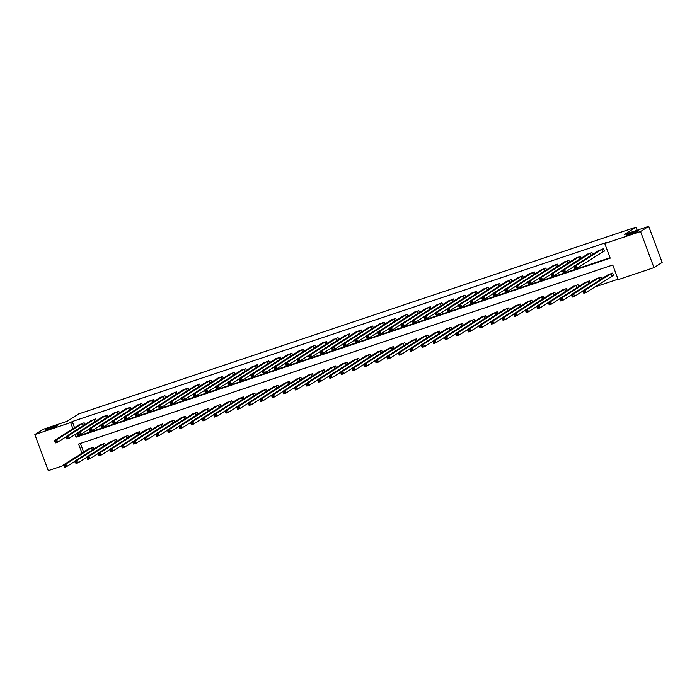 <?xml version="1.0" encoding="UTF-8"?>
<svg xmlns="http://www.w3.org/2000/svg" width="697" height="697" viewBox="0 0 697 697"><rect width="100%" height="100%" fill="white"/><g stroke="black" fill="none" stroke-linecap="round" stroke-linejoin="round"><path stroke-width="1.05" d="M57.084 425.884A6.682 0.558 159.6 0 1 50.21 428.812A6.682 0.558 159.6 0 1 44.904 430.197A6.682 0.558 159.6 0 1 45.261 429.849A6.682 0.558 159.6 0 1 52.144 426.921A6.682 0.558 159.6 0 1 57.442 425.536A6.682 0.558 159.6 0 1 57.084 425.884M638.313 231.055A6.682 0.558 159.6 0 1 631.43 233.983A6.682 0.558 159.6 0 1 626.133 235.368A6.682 0.558 159.6 0 1 626.49 235.02A6.682 0.558 159.6 0 1 633.364 232.092A6.682 0.558 159.6 0 1 638.67 230.707A6.682 0.558 159.6 0 1 638.313 231.055M63.758 465.483L48.276 470.675L34.85 434.571L43.031 429.361L67.269 421.232L78.726 413.931L635.943 227.152L624.486 234.453L648.724 226.325L662.15 262.429L653.969 267.639L618.187 279.636L612.75 264.999L78.613 444.041L81.993 453.128M594.619 287.042L618.03 279.192M75.293 461.614L73.621 462.181M80.408 443.44L83.623 452.083M611.983 276.012L613.482 275.507L612.576 273.067L607.183 275.315M601.729 278.791L601.041 276.936L595.647 279.183M590.185 282.668L589.496 280.804L584.103 283.052M578.649 286.537L577.952 284.672L572.559 286.92M567.105 290.405L566.417 288.541L561.024 290.788M555.561 294.273L554.873 292.409L549.48 294.665M544.026 298.142L543.329 296.277L537.936 298.534M532.482 302.01L531.785 300.146L526.392 302.402M520.938 305.878L520.25 304.014L514.856 306.271M509.402 309.747L508.705 307.882L503.312 310.139M497.858 313.615L497.161 311.751L491.768 314.007M486.314 317.483L485.626 315.619L480.233 317.876M474.77 321.352L474.082 319.487L468.689 321.744M463.235 325.22L462.538 323.356L457.145 325.612M451.691 329.089L451.003 327.224L445.61 329.481M440.147 332.957L439.458 331.101L434.065 333.349M428.611 336.825L427.914 334.969L422.521 337.217M417.067 340.694L416.379 338.838L410.986 341.086M405.523 344.562L404.835 342.706L399.442 344.954M393.988 348.43L393.291 346.575L387.898 348.822M382.444 352.299L381.747 350.443L376.354 352.691M370.9 356.167L370.212 354.311L364.819 356.559M359.364 360.035L358.667 358.18L353.274 360.427M347.82 363.904L347.123 362.048L341.73 364.296M336.276 367.781L335.588 365.916L330.195 368.164M324.732 371.649L324.044 369.785L318.651 372.032M313.197 375.517L312.5 373.653L307.107 375.901M301.653 379.386L300.965 377.521L295.572 379.778M290.109 383.254L289.421 381.39L284.027 383.646M278.573 387.123L277.876 385.258L272.483 387.515M267.029 390.991L266.341 389.126L260.948 391.383M255.485 394.859L254.797 392.995L249.404 395.251M243.95 398.728L243.253 396.863L237.86 399.12M232.406 402.596L231.709 400.731L226.316 402.988M220.862 406.464L220.174 404.6L214.781 406.856M209.318 410.333L208.63 408.468L203.236 410.725M197.782 414.201L197.085 412.336L191.692 414.593M186.238 418.069L185.55 416.214L180.157 418.461M174.694 421.938L174.006 420.082L168.613 422.33M163.159 425.806L162.462 423.95L157.069 426.198M151.615 429.674L150.927 427.819L145.534 430.066M140.071 433.543L139.383 431.687L133.99 433.935M128.536 437.411L127.839 435.555L122.445 437.803M116.991 441.279L116.303 439.424L110.91 441.671M105.447 445.148L104.759 443.292L99.366 445.54M93.912 449.016L93.215 447.16L87.822 449.408M75.084 434.562L76.069 437.219L610.206 258.169L604.761 243.532L606.399 242.495L72.261 421.537L74.553 427.697M76.722 433.517L77.707 436.174L610.041 257.733M602.914 251.617L604.412 251.112L603.506 248.672L598.113 250.929M592.659 254.405L591.962 252.541L586.569 254.797M581.115 258.273L580.427 256.409L575.034 258.665M569.571 262.142L568.883 260.277L563.49 262.534M558.036 266.01L557.339 264.146L551.946 266.402M546.492 269.878L545.803 268.014L540.41 270.27M534.947 273.747L534.259 271.882L528.866 274.139M523.412 277.615L522.715 275.751L517.322 278.007M511.868 281.483L511.18 279.628L505.787 281.876M500.324 285.352L499.636 283.496L494.243 285.744M488.789 289.22L488.092 287.364L482.699 289.612M477.245 293.088L476.556 291.233L471.163 293.481M465.701 296.957L465.012 295.101L459.619 297.349M454.165 300.825L453.468 298.969L448.075 301.217M442.621 304.694L441.924 302.838L436.531 305.086M431.077 308.562L430.389 306.706L424.996 308.954M419.533 312.43L418.845 310.574L413.452 312.822M407.998 316.307L407.301 314.443L401.908 316.691M396.454 320.176L395.765 318.311L390.372 320.559M384.91 324.044L384.221 322.18L378.828 324.427M373.374 327.912L372.677 326.048L367.284 328.304M361.83 331.781L361.142 329.916L355.749 332.173M350.286 335.649L349.598 333.785L344.205 336.041M338.751 339.517L338.054 337.653L332.661 339.909M327.207 343.386L326.51 341.521L321.117 343.778M315.663 347.254L314.974 345.39L309.581 347.646M304.127 351.122L303.43 349.258L298.037 351.515M292.583 354.991L291.886 353.126L286.493 355.383M281.039 358.859L280.351 356.995L274.958 359.251M269.495 362.728L268.807 360.863L263.414 363.12M257.96 366.596L257.263 364.74L251.87 366.988M246.416 370.464L245.727 368.608L240.334 370.856M234.872 374.333L234.183 372.477L228.79 374.725M223.336 378.201L222.639 376.345L217.246 378.593M211.792 382.069L211.104 380.213L205.711 382.461M200.248 385.938L199.56 384.082L194.167 386.33M188.713 389.806L188.016 387.95L182.623 390.198M177.169 393.674L176.472 391.819L171.079 394.066M165.625 397.543L164.936 395.687L159.543 397.935M154.089 401.411L153.392 399.555L147.999 401.803M142.545 405.288L141.848 403.424L136.455 405.671M131.001 409.156L130.313 407.292L124.92 409.54M119.457 413.025L118.769 411.16L113.376 413.408M107.922 416.893L107.225 415.029L101.832 417.285M96.378 420.761L95.689 418.897L90.296 421.154M84.834 424.63L84.145 422.765L78.752 425.022M637.084 230.228L635.943 227.152M648.724 226.325L640.543 231.543L653.969 267.639M34.85 434.571L70.632 422.582L72.915 428.733M72.261 421.537L70.632 422.582M604.761 243.532L640.543 231.543M77.707 436.174L76.069 437.219M599.472 250.04L573.823 266.411L576.131 265.635L577.038 268.075L574.737 268.842L573.823 266.411L574.729 268.153L575.652 267.84L575.286 266.864L574.363 267.178M602.008 249.177L576.131 265.635L575.286 266.864M604.351 250.929L577.038 268.075L575.652 267.84M574.737 268.842L574.729 268.153M608.542 274.418L582.901 290.797L585.21 290.022L586.116 292.461L613.421 275.324M584.722 292.235L586.116 292.461L583.807 293.237L582.901 290.797L583.798 292.548L584.722 292.235L584.356 291.259L583.441 291.573M584.356 291.259L585.21 290.022L611.077 273.572M583.798 292.548L583.807 293.237M573.892 266.594L565.502 271.943L563.193 272.719L562.287 270.279L587.893 253.908M562.827 271.046L562.287 270.279L564.596 269.504L565.502 271.943L564.108 271.708L563.751 270.732L562.827 271.046L563.185 272.022L564.108 271.708M590.464 253.046L564.596 269.504L563.751 270.732M563.193 272.719L563.185 272.022M576.367 257.812L550.743 274.148L553.052 273.372L553.958 275.812L551.649 276.587L550.743 274.148L551.649 275.89L552.573 275.585L552.207 274.609L551.283 274.914M578.919 256.914L553.052 273.372L552.207 274.609M562.357 270.462L553.958 275.812L552.573 275.585M551.649 276.587L551.649 275.89M564.823 261.68L539.199 278.016L541.508 277.24L542.414 279.68L540.105 280.455L539.199 278.016L540.105 279.758L541.029 279.453L540.663 278.478L539.739 278.783M567.384 260.783L541.508 277.24L540.663 278.478M550.813 274.33L542.414 279.68L541.029 279.453M540.105 280.455L540.105 279.758M596.998 278.286L571.357 294.665L573.666 293.89L574.572 296.33L582.962 290.98M573.178 296.103L574.572 296.33L572.263 297.105L571.357 294.665L572.254 296.417L573.178 296.103L572.821 295.127L571.897 295.441M572.821 295.127L573.666 293.89L599.533 277.441M572.254 296.417L572.263 297.105M560.353 299.309L560.719 300.285L561.643 299.971L561.277 298.996L560.353 299.309L559.813 298.534L562.122 297.758L563.028 300.198L560.719 300.973L559.813 298.534L585.436 282.207M561.643 299.971L563.028 300.198L571.427 294.848M561.277 298.996L562.122 297.758L587.998 281.309M560.719 300.285L560.719 300.973M573.927 286.04L548.278 302.402L550.578 301.635L551.493 304.066L559.883 298.717M550.099 303.84L551.493 304.066L549.184 304.842L548.278 302.402L549.175 304.153L550.099 303.84L549.733 302.864L548.809 303.178M549.733 302.864L550.578 301.635L576.454 285.178M549.175 304.153L549.184 304.842M553.287 265.548L527.664 281.884L529.973 281.109L530.879 283.548L528.57 284.324L527.664 281.884L528.561 283.627L529.485 283.322L529.128 282.346L528.204 282.651M555.84 264.651L529.973 281.109L529.128 282.346M539.269 278.199L530.879 283.548L529.485 283.322M528.57 284.324L528.561 283.627M562.383 289.908L536.734 306.271L539.042 305.504L539.948 307.943L548.339 302.585M538.554 307.708L539.948 307.943L537.64 308.71L536.734 306.271L537.631 308.022L538.554 307.708L538.197 306.732L537.274 307.046M538.197 306.732L539.042 305.504L564.91 289.046M537.631 308.022L537.64 308.71M541.743 269.417L516.12 285.753L518.429 284.977L519.335 287.417L517.026 288.192L516.12 285.753L517.017 287.495L517.941 287.19L517.583 286.214L516.66 286.519M544.296 268.519L518.429 284.977L517.583 286.214M527.725 282.067L519.335 287.417L517.941 287.19M517.026 288.192L517.017 287.495M516.189 285.936L507.791 291.285L505.482 292.06L504.576 289.621L530.225 273.241M505.116 290.388L504.576 289.621L506.885 288.846L507.791 291.285L506.405 291.058L506.039 290.083L505.116 290.388L505.482 291.363L506.405 291.058M532.761 272.388L506.885 288.846L506.039 290.083M505.482 292.06L505.482 291.363M518.681 277.118L493.04 293.489L495.349 292.714L496.255 295.153L493.946 295.929L493.04 293.489L493.938 295.232L494.861 294.927L494.495 293.951L493.572 294.256M521.217 276.256L495.349 292.714L494.495 293.951M504.645 289.804L496.255 295.153L494.861 294.927M493.946 295.929L493.938 295.232M507.146 280.987L481.496 297.358L483.805 296.582L484.711 299.022L482.402 299.797L481.496 297.358L482.394 299.1L483.317 298.795L482.96 297.819L482.036 298.124M509.673 280.124L483.805 296.582L482.96 297.819M493.101 293.672L484.711 299.022L483.317 298.795M482.402 299.797L482.394 299.1M481.566 297.541L473.167 302.89L470.858 303.665L469.952 301.226L495.567 284.855M470.492 301.993L469.952 301.226L472.261 300.451L473.167 302.89L471.782 302.664L471.416 301.688L470.492 301.993L470.858 302.968L471.782 302.664M498.137 283.993L472.261 300.451L471.416 301.688M470.858 303.665L470.858 302.968M550.804 293.777L525.189 310.139L527.498 309.372L553.366 292.914M526.653 310.601L525.73 310.914L526.096 311.89L527.019 311.576L526.653 310.601L527.498 309.372L528.404 311.812L536.803 306.453M527.019 311.576L528.404 311.812L526.096 312.578L525.73 310.914M526.096 311.89L526.096 312.578M539.295 297.628L513.645 314.007L515.954 313.241L516.869 315.68L525.259 310.331M515.475 315.445L516.869 315.68L514.56 316.447L513.645 314.007L514.552 315.758L515.475 315.445L515.109 314.469L514.186 314.783M515.109 314.469L515.954 313.241L541.83 296.783M514.552 315.758L514.56 316.447M527.76 301.513L502.11 317.884L504.419 317.109L505.325 319.548L513.715 314.199M503.931 319.313L505.325 319.548L503.016 320.315L502.11 317.884L503.007 319.627L503.931 319.313L503.574 318.337L502.65 318.651M503.574 318.337L504.419 317.109L530.286 300.651M503.007 319.627L503.016 320.315M516.181 305.382L490.566 321.753L492.875 320.977L518.742 304.519M492.03 322.206L491.106 322.519L491.472 323.495L492.396 323.181L492.03 322.206L492.875 320.977L493.781 323.417L502.18 318.067M492.396 323.181L493.781 323.417L491.472 324.192L491.106 322.519M491.472 323.495L491.472 324.192M504.637 309.25L479.022 325.621L481.331 324.846L507.207 308.388M480.486 326.083L479.562 326.388L479.928 327.363L480.852 327.059L480.486 326.083L481.331 324.846L482.237 327.285L490.636 321.936M480.852 327.059L482.237 327.285L479.928 328.06L479.562 326.388M479.928 327.363L479.928 328.06M470.022 301.409L461.632 306.758L459.323 307.534L458.408 305.094L484.023 288.724M458.948 305.861L458.408 305.094L460.717 304.319L461.632 306.758L460.238 306.532L459.872 305.556L458.948 305.861L459.314 306.837L460.238 306.532M486.593 287.861L460.717 304.319L459.872 305.556M459.323 307.534L459.314 306.837M493.136 313.119L467.487 329.489L469.795 328.714L470.702 331.153L479.092 325.804M469.308 330.927L470.702 331.153L468.393 331.929L467.487 329.489L468.384 331.232L469.308 330.927L468.95 329.951L468.027 330.256M468.95 329.951L469.795 328.714L495.663 312.256M468.384 331.232L468.393 331.929M458.478 305.277L450.088 310.627L447.779 311.402L446.873 308.963L472.514 292.583M447.413 309.729L446.873 308.963L449.182 308.187L450.088 310.627L448.694 310.4L448.337 309.424L447.413 309.729L447.77 310.705L448.694 310.4M475.049 291.729L449.182 308.187L448.337 309.424M447.779 311.402L447.77 310.705M481.557 316.987L455.943 333.358L458.251 332.582L484.119 316.124M457.406 333.819L456.483 334.124L456.849 335.1L457.763 334.795L457.406 333.819L458.251 332.582L459.157 335.022L467.556 329.672M457.763 334.795L459.157 335.022L456.849 335.797L456.483 334.124M456.849 335.1L456.849 335.797M460.978 296.46L435.329 312.831L437.638 312.056L438.544 314.495L436.235 315.271L435.329 312.831L436.235 314.574L437.158 314.269L436.792 313.293L435.869 313.606M463.505 295.606L437.638 312.056L436.792 313.293M446.943 309.146L438.544 314.495L437.158 314.269M436.235 315.271L436.235 314.574M470.048 320.855L444.398 337.226L446.707 336.451L447.613 338.89L456.012 333.541M446.228 338.664L447.613 338.89L445.305 339.666L444.398 337.226L445.305 338.969L446.228 338.664L445.862 337.688L444.939 337.993M445.862 337.688L446.707 336.451L472.583 319.993M445.305 338.969L445.305 339.666M449.434 300.329L423.785 316.699L426.094 315.924L427 318.363L424.7 319.139L423.785 316.699L424.691 318.451L425.614 318.137L425.248 317.161L424.325 317.475M451.97 299.475L426.094 315.924L425.248 317.161M435.398 313.014L427 318.363L425.614 318.137M424.7 319.139L424.691 318.451M458.513 324.724L432.863 341.094L435.172 340.319L436.078 342.758L444.468 337.409M434.684 342.532L436.078 342.758L433.769 343.534L432.863 341.094L433.761 342.837L434.684 342.532L434.318 341.556L433.395 341.861M434.318 341.556L435.172 340.319L461.039 323.861M433.761 342.837L433.769 343.534M437.899 304.197L412.249 320.568L414.558 319.792L415.464 322.232L413.155 323.007L412.249 320.568L413.147 322.319L414.07 322.005L413.713 321.029L412.79 321.343M440.426 303.343L414.558 319.792L413.713 321.029M423.854 316.882L415.464 322.232L414.07 322.005M413.155 323.007L413.147 322.319M446.969 328.592L421.319 344.963L423.628 344.187L424.534 346.627L432.924 341.277M423.14 346.4L424.534 346.627L422.225 347.402L421.319 344.963L422.216 346.705L423.14 346.4L422.783 345.424L421.859 345.729M422.783 345.424L423.628 344.187L449.495 327.729M422.216 346.705L422.225 347.402M426.355 308.065L400.705 324.436L403.014 323.661L403.92 326.1L401.611 326.876L400.705 324.436L401.611 326.187L402.535 325.874L402.169 324.898L401.245 325.211M428.882 307.211L403.014 323.661L402.169 324.898M412.319 320.751L403.92 326.1L402.535 325.874M401.611 326.876L401.611 326.187M410.315 349.598L410.681 350.574L411.605 350.269L411.239 349.293L410.315 349.598L409.775 348.831L412.084 348.056L412.99 350.495L410.681 351.271L409.775 348.831L435.398 332.495M411.605 350.269L412.99 350.495L421.389 345.146M411.239 349.293L412.084 348.056L437.96 331.598M410.681 350.574L410.681 351.271M400.775 324.619L392.376 329.969L390.067 330.744L389.161 328.304L414.776 311.934M389.701 329.08L389.161 328.304L391.47 327.529L392.376 329.969L390.991 329.742L390.625 328.766L389.701 329.08L390.067 330.056L390.991 329.742M417.346 311.08L391.47 327.529L390.625 328.766M390.067 330.744L390.067 330.056M389.231 328.487L380.841 333.837L378.532 334.612L377.626 332.173L403.232 315.811M378.166 332.948L377.626 332.173L379.935 331.397L380.841 333.837L379.447 333.61L379.081 332.635L378.166 332.948L378.523 333.924L379.447 333.61M405.802 314.948L379.935 331.397L379.081 332.635M378.532 334.612L378.523 333.924M391.731 319.679L366.082 336.041L368.391 335.266L369.297 337.705L366.988 338.481L366.082 336.041L366.979 337.792L367.903 337.479L367.546 336.503L366.622 336.817M394.258 318.817L368.391 335.266L367.546 336.503M377.687 332.356L369.297 337.705L367.903 337.479M366.988 338.481L366.979 337.792M380.161 323.582L354.538 339.909L356.847 339.143L357.753 341.574L355.444 342.349L354.538 339.909L355.444 341.661L356.367 341.347L356.001 340.371L355.078 340.685M382.723 322.685L356.847 339.143L356.001 340.371M366.152 336.224L357.753 341.574L356.367 341.347M355.444 342.349L355.444 341.661M354.607 340.092L346.217 345.451L343.909 346.217L343.002 343.778L368.643 327.416M343.534 344.553L343.002 343.778L345.303 343.011L346.217 345.451L344.823 345.215L344.457 344.24L343.534 344.553L343.9 345.529L344.823 345.215M371.179 326.553L345.303 343.011L344.457 344.24M343.909 346.217L343.9 345.529M343.063 343.961L334.673 349.319L332.364 350.086L331.458 347.646L357.099 331.267M331.999 348.422L331.458 347.646L333.767 346.879L334.673 349.319L333.279 349.084L332.922 348.108L331.999 348.422L332.356 349.397L333.279 349.084M359.635 330.422L333.767 346.879L332.922 348.108M332.364 350.086L332.356 349.397M331.528 347.838L323.129 353.187L320.82 353.954L319.914 351.515L345.555 335.144M320.454 352.29L319.914 351.515L322.223 350.748L323.129 353.187L321.744 352.952L321.378 351.976L320.454 352.29L320.82 353.266L321.744 352.952M348.091 334.29L322.223 350.748L321.378 351.976M320.82 353.954L320.82 353.266M334.02 339.021L308.37 355.392L310.679 354.616L311.594 357.056L309.285 357.822L308.37 355.392L309.276 357.134L310.2 356.82L309.834 355.845L308.91 356.158M336.555 338.158L310.679 354.616L309.834 355.845M319.984 351.706L311.594 357.056L310.2 356.82M309.285 357.822L309.276 357.134M322.484 342.889L296.835 359.26L299.144 358.485L300.05 360.924L297.741 361.699L296.835 359.26L297.732 361.002L298.656 360.689L298.299 359.722L297.375 360.027M325.011 342.027L299.144 358.485L298.299 359.722M308.44 355.575L300.05 360.924L298.656 360.689M297.741 361.699L297.732 361.002M296.905 359.443L288.506 364.792L286.197 365.568L285.291 363.128L310.906 346.757M285.831 363.895L285.291 363.128L287.6 362.353L288.506 364.792L287.12 364.566L286.755 363.59L285.831 363.895L286.197 364.871L287.12 364.566M313.467 345.895L287.6 362.353L286.755 363.59M286.197 365.568L286.197 364.871M285.361 363.311L276.962 368.661L274.662 369.436L273.747 366.997L299.362 350.626M274.287 367.763L273.747 366.997L276.056 366.221L276.962 368.661L275.576 368.434L275.21 367.458L274.287 367.763L274.653 368.739L275.576 368.434M301.932 349.763L276.056 366.221L275.21 367.458M274.662 369.436L274.653 368.739M273.816 367.18L265.426 372.529L263.118 373.304L262.211 370.865L287.852 354.485M262.752 371.632L262.211 370.865L264.52 370.09L265.426 372.529L264.032 372.303L263.675 371.327L262.752 371.632L263.109 372.607L264.032 372.303M290.388 353.632L264.52 370.09L263.675 371.327M263.118 373.304L263.109 372.607M276.317 358.363L250.667 374.733L252.976 373.958L253.882 376.397L251.573 377.173L250.667 374.733L251.573 376.476L252.497 376.171L252.131 375.195L251.208 375.5M278.844 357.5L252.976 373.958L252.131 375.195M262.281 371.048L253.882 376.397L252.497 376.171M251.573 377.173L251.573 376.476M250.737 374.916L242.338 380.266L240.029 381.041L239.123 378.602L264.738 362.231M239.663 379.368L239.123 378.602L241.432 377.826L242.338 380.266L240.953 380.039L240.587 379.063L239.663 379.368L240.029 380.344L240.953 380.039M267.308 361.368L241.432 377.826L240.587 379.063M240.029 381.041L240.029 380.344M253.238 366.099L227.588 382.47L229.897 381.695L230.803 384.134L228.494 384.91L227.588 382.47L228.485 384.213L229.409 383.908L229.043 382.932L228.128 383.237M255.764 365.237L229.897 381.695L229.043 382.932M239.193 378.785L230.803 384.134L229.409 383.908M228.494 384.91L228.485 384.213M241.693 369.968L216.044 386.338L218.353 385.563L219.259 388.002L216.95 388.778L216.044 386.338L216.941 388.081L217.865 387.776L217.508 386.8L216.584 387.105M244.22 369.105L218.353 385.563L217.508 386.8M227.649 382.653L219.259 388.002L217.865 387.776M216.95 388.778L216.941 388.081M216.114 386.521L207.715 391.871L205.406 392.646L204.5 390.207L230.115 373.836M205.04 390.973L204.5 390.207L206.809 389.431L207.715 391.871L206.329 391.644L205.964 390.668L205.04 390.973L205.406 391.949L206.329 391.644M232.685 372.973L206.809 389.431L205.964 390.668M205.406 392.646L205.406 391.949M218.605 377.704L192.964 394.075L195.265 393.3L196.179 395.739L193.871 396.515L192.964 394.075L193.862 395.818L194.785 395.513L194.419 394.537L193.496 394.842M221.141 376.842L195.265 393.3L194.419 394.537M204.57 390.39L196.179 395.739L194.785 395.513M193.871 396.515L193.862 395.818M423.881 336.32L398.24 352.699L400.54 351.924L426.416 335.466M399.695 353.161L398.771 353.466L399.137 354.442L400.061 354.137L399.695 353.161L400.54 351.924L401.455 354.364L409.845 349.014M400.061 354.137L401.455 354.364L399.146 355.139L398.771 353.466M399.137 354.442L399.146 355.139M387.236 357.334L387.593 358.31L388.517 358.005L388.159 357.03L387.236 357.334L386.696 356.568L389.004 355.792L389.911 358.232L387.602 359.007L386.696 356.568L412.319 340.232M388.517 358.005L389.911 358.232L398.301 352.882M388.159 357.03L389.004 355.792L414.872 339.334M387.593 358.31L387.602 359.007M375.692 361.203L376.058 362.179L376.981 361.874L376.615 360.898L375.692 361.203L375.152 360.436L377.46 359.661L378.366 362.1L376.058 362.876L375.152 360.436L400.775 344.1M376.981 361.874L378.366 362.1L386.765 356.751M376.615 360.898L377.46 359.661L403.328 343.203M376.058 362.179L376.058 362.876M389.257 347.934L363.607 364.304L365.916 363.529L366.822 365.969L375.221 360.619M365.437 365.742L366.822 365.969L364.522 366.744L363.607 364.304L364.514 366.047L365.437 365.742L365.071 364.766L364.148 365.08M365.071 364.766L365.916 363.529L391.792 347.071M364.514 366.047L364.522 366.744M377.722 351.811L352.072 368.173L354.381 367.397L355.287 369.837L363.677 364.487M353.893 369.61L355.287 369.837L352.978 370.612L352.072 368.173L352.97 369.924L353.893 369.61L353.536 368.635L352.612 368.948M353.536 368.635L354.381 367.397L380.248 350.948M352.97 369.924L352.978 370.612M366.169 355.662L340.528 372.041L342.837 371.266L343.743 373.705L352.142 368.356M342.358 373.479L343.743 373.705L341.434 374.481L340.528 372.041L341.434 373.792L342.358 373.479L341.992 372.503L341.068 372.817M341.992 372.503L342.837 371.266L368.704 354.817M341.434 373.792L341.434 374.481M354.634 359.547L328.984 375.91L331.293 375.134L332.199 377.574L340.598 372.224M330.814 377.347L332.199 377.574L329.89 378.349L328.984 375.91L329.89 377.661L330.814 377.347L330.448 376.371L329.524 376.685M330.448 376.371L331.293 375.134L357.169 358.685M329.89 377.661L329.89 378.349M343.098 363.416L317.449 379.778L319.757 379.002L320.664 381.442L329.054 376.092M319.27 381.215L320.664 381.442L318.355 382.217L317.449 379.778L318.346 381.529L319.27 381.215L318.912 380.24L317.989 380.553M318.912 380.24L319.757 379.002L345.625 362.553M318.346 381.529L318.355 382.217M331.519 367.284L305.905 383.646L308.213 382.871L334.081 366.422M307.368 384.108L306.445 384.422L306.811 385.397L307.725 385.084L307.368 384.108L308.213 382.871L309.12 385.31L317.518 379.961M307.725 385.084L309.12 385.31L306.811 386.086L306.445 384.422M306.811 385.397L306.811 386.086M319.975 371.152L294.361 387.515L296.669 386.739L322.545 370.29M295.824 387.976L294.901 388.29L295.267 389.266L296.19 388.952L295.824 387.976L296.669 386.739L297.575 389.179L305.974 383.829M296.19 388.952L297.575 389.179L295.267 389.954L294.901 388.29M295.267 389.266L295.267 389.954M308.466 375.003L282.825 391.383L285.134 390.616L286.04 393.047L294.43 387.698M284.646 392.82L286.04 393.047L283.731 393.822L282.825 391.383L283.723 393.134L284.646 392.82L284.28 391.845L283.357 392.158M284.28 391.845L285.134 390.616L311.001 374.158M283.723 393.134L283.731 393.822M296.887 378.889L271.281 395.251L273.59 394.485L299.457 378.027M272.745 395.713L271.821 396.027L272.178 397.002L273.102 396.689L272.745 395.713L273.59 394.485L274.496 396.924L282.886 391.566M273.102 396.689L274.496 396.924L272.187 397.691L271.821 396.027M272.178 397.002L272.187 397.691M285.387 382.758L259.737 399.12L262.046 398.353L262.952 400.792L271.351 395.434M261.567 400.557L262.952 400.792L260.643 401.559L259.737 399.12L260.643 400.871L261.567 400.557L261.201 399.581L260.277 399.895M261.201 399.581L262.046 398.353L287.922 381.895M260.643 400.871L260.643 401.559M273.843 386.626L248.202 402.988L250.502 402.221L251.417 404.661L259.807 399.311M250.023 404.426L251.417 404.661L249.108 405.427L248.202 402.988L249.099 404.739L250.023 404.426L249.657 403.45L248.733 403.763M249.657 403.45L250.502 402.221L276.378 385.763M249.099 404.739L249.108 405.427M262.307 390.494L236.658 406.865L238.966 406.09L239.873 408.529L248.263 403.18M238.479 408.294L239.873 408.529L237.564 409.296L236.658 406.865L237.555 408.608L238.479 408.294L238.121 407.318L237.198 407.632M238.121 407.318L238.966 406.09L264.834 389.632M237.555 408.608L237.564 409.296M225.654 411.5L226.02 412.476L226.943 412.162L226.577 411.195L225.654 411.5L225.114 410.733L227.422 409.958L228.328 412.397L226.02 413.173L225.114 410.733L250.737 394.397M226.943 412.162L228.328 412.397L236.727 407.048M226.577 411.195L227.422 409.958L253.29 393.5M226.02 412.476L226.02 413.173M239.219 398.222L213.57 414.602L215.878 413.826L241.754 397.368M215.033 415.063L214.11 415.368L214.476 416.344L215.399 416.039L215.033 415.063L215.878 413.826L216.784 416.266L225.183 410.916M215.399 416.039L216.784 416.266L214.484 417.041L214.11 415.368M214.476 416.344L214.484 417.041M202.574 419.237L202.932 420.213L203.855 419.908L203.498 418.932L202.574 419.237L202.034 418.47L204.343 417.695L205.249 420.134L202.94 420.91L202.034 418.47L227.658 402.134M203.855 419.908L205.249 420.134L213.639 414.785M203.498 418.932L204.343 417.695L230.21 401.237M202.932 420.213L202.94 420.91M207.07 381.573L181.42 397.943L183.729 397.168L184.635 399.608L182.326 400.383L181.42 397.943L182.318 399.686L183.241 399.381L182.884 398.405L181.961 398.71M209.597 380.71L183.729 397.168L182.884 398.405M193.025 394.258L184.635 399.608L183.241 399.381M182.326 400.383L182.318 399.686M191.03 423.105L191.396 424.081L192.32 423.776L191.954 422.8L191.03 423.105L190.49 422.338L192.799 421.563L193.705 424.003L191.396 424.778L190.49 422.338L216.114 406.002M192.32 423.776L193.705 424.003L202.104 418.653M191.954 422.8L192.799 421.563L218.666 405.105M191.396 424.081L191.396 424.778M195.5 385.476L169.876 401.812L172.185 401.036L173.091 403.476L170.782 404.251L169.876 401.812L170.782 403.563L171.706 403.249L171.34 402.274L170.416 402.587M198.053 384.587L172.185 401.036L171.34 402.274M181.49 398.126L173.091 403.476L171.706 403.249M170.782 404.251L170.782 403.563M204.596 409.836L178.946 426.207L181.255 425.431L182.161 427.871L190.56 422.521M180.776 427.644L182.161 427.871L179.852 428.646L178.946 426.207L179.852 427.949L180.776 427.644L180.41 426.669L179.486 426.973M180.41 426.669L181.255 425.431L207.131 408.973M179.852 427.949L179.852 428.646M183.956 389.344L158.332 405.68L160.641 404.905L161.556 407.344L159.247 408.12L158.332 405.68L159.238 407.431L160.162 407.118L159.796 406.142L158.872 406.456M186.517 388.456L160.641 404.905L159.796 406.142M169.946 401.995L161.556 407.344L160.162 407.118M159.247 408.12L159.238 407.431M193.06 413.704L167.411 430.075L169.72 429.3L170.626 431.739L179.016 426.39M169.232 431.513L170.626 431.739L168.317 432.515L167.411 430.075L168.308 431.818L169.232 431.513L168.874 430.537L167.951 430.842M168.874 430.537L169.72 429.3L195.587 412.842M168.308 431.818L168.317 432.515M158.402 405.863L150.012 411.213L147.703 411.988L146.797 409.548L172.438 393.169M147.337 410.324L146.797 409.548L149.106 408.773L150.012 411.213L148.618 410.986L148.261 410.01L147.337 410.324L147.694 411.3L148.618 410.986M174.973 392.324L149.106 408.773L148.261 410.01M147.703 411.988L147.694 411.3M181.508 417.564L155.867 433.943L158.175 433.168L159.082 435.608L167.472 430.258M157.688 435.381L159.082 435.608L156.773 436.383L155.867 433.943L156.764 435.686L157.688 435.381L157.33 434.405L156.407 434.71M157.33 434.405L158.175 433.168L184.043 416.71M156.764 435.686L156.773 436.383M146.867 409.731L138.468 415.081L136.159 415.856L135.253 413.417L160.902 397.055M135.793 414.192L135.253 413.417L137.562 412.641L138.468 415.081L137.082 414.854L136.717 413.879L135.793 414.192L136.159 415.168L137.082 414.854M163.429 396.192L137.562 412.641L136.717 413.879M136.159 415.856L136.159 415.168M169.972 421.441L144.323 437.812L146.631 437.036L147.537 439.476L155.936 434.126M146.152 439.249L147.537 439.476L145.229 440.251L144.323 437.812L145.229 439.554L146.152 439.249L145.786 438.274L144.863 438.579M145.786 438.274L146.631 437.036L172.507 420.579M145.229 439.554L145.229 440.251M149.358 400.914L123.709 417.285L126.018 416.51L126.924 418.949L124.615 419.725L123.709 417.285L124.615 419.036L125.538 418.723L125.172 417.747L124.249 418.061M151.894 400.061L126.018 416.51L125.172 417.747M135.323 413.6L126.924 418.949L125.538 418.723M124.615 419.725L124.615 419.036M158.437 425.309L132.787 441.68L135.096 440.905L136.002 443.344L144.392 437.995M134.608 443.118L136.002 443.344L133.693 444.12L132.787 441.68L133.685 443.423L134.608 443.118L134.242 442.142L133.319 442.447M134.242 442.142L135.096 440.905L160.963 424.447M133.685 443.423L133.693 444.12M137.823 404.791L112.173 421.154L114.482 420.378L115.388 422.818L113.08 423.593L112.173 421.154L113.071 422.905L113.994 422.591L113.637 421.615L112.714 421.929M140.35 403.929L114.482 420.378L113.637 421.615M123.778 417.468L115.388 422.818L113.994 422.591M113.08 423.593L113.071 422.905M146.849 429.178L121.243 445.549L123.552 444.773L149.419 428.315M122.707 446.01L121.783 446.315L122.141 447.291L123.064 446.986L122.707 446.01L123.552 444.773L124.458 447.213L132.848 441.863M123.064 446.986L124.458 447.213L122.149 447.988L121.783 446.315M122.141 447.291L122.149 447.988M112.243 421.337L103.844 426.686L101.535 427.461L100.629 425.022L126.244 408.66M101.17 425.797L100.629 425.022L102.938 424.246L103.844 426.686L102.45 426.459L102.093 425.484L101.17 425.797L101.535 426.773L102.45 426.459M128.806 407.797L102.938 424.246L102.093 425.484M101.535 427.461L101.535 426.773M135.314 433.046L109.699 449.417L112.008 448.641L137.884 432.184M111.163 449.879L110.239 450.184L110.605 451.159L111.529 450.854L111.163 449.879L112.008 448.641L112.914 451.081L121.313 445.731M111.529 450.854L112.914 451.081L110.605 451.856L110.239 450.184M110.605 451.159L110.605 451.856M100.699 425.205L92.3 430.563L89.991 431.33L89.085 428.89L114.7 412.528M89.625 429.666L89.085 428.89L91.394 428.124L92.3 430.563L90.915 430.328L90.549 429.352L89.625 429.666L89.991 430.641L90.915 430.328M117.27 411.666L91.394 428.124L90.549 429.352M89.991 431.33L89.991 430.641M123.805 436.906L98.155 453.285L100.464 452.51L101.379 454.949L109.769 449.6M99.985 454.723L101.379 454.949L99.07 455.725L98.155 453.285L99.061 455.036L99.985 454.723L99.619 453.747L98.695 454.061M99.619 453.747L100.464 452.51L126.34 436.061M99.061 455.036L99.07 455.725M89.155 429.073L80.765 434.431L78.456 435.198L77.55 432.759L103.191 416.379M78.081 433.534L77.55 432.759L79.859 431.992L80.765 434.431L79.371 434.196L79.005 433.22L78.081 433.534L78.447 434.51L79.371 434.196M105.726 415.534L79.859 431.992L79.005 433.22M78.456 435.198L78.447 434.51M112.226 440.783L86.62 457.154L88.928 456.378L114.796 439.929M88.083 457.615L87.16 457.929L87.517 458.905L88.441 458.591L88.083 457.615L88.928 456.378L89.835 458.818L98.225 453.468M88.441 458.591L89.835 458.818L87.526 459.593L87.16 457.929M87.517 458.905L87.526 459.593M91.656 420.265L66.006 436.627L68.315 435.86L69.221 438.3L66.912 439.066L66.006 436.627L66.903 438.378L67.827 438.065L67.47 437.089L66.546 437.402M94.182 419.402L68.315 435.86L67.47 437.089M77.611 432.942L69.221 438.3L67.827 438.065M66.912 439.066L66.903 438.378M100.725 444.66L75.076 461.022L77.384 460.247L78.291 462.686L86.689 457.337M76.905 462.459L78.291 462.686L75.982 463.461L75.076 461.022L75.982 462.773L76.905 462.459L76.539 461.484L75.616 461.797M76.539 461.484L77.384 460.247L103.252 443.797M75.982 462.773L75.982 463.461M66.076 436.819L57.677 442.168L55.368 442.935L54.462 440.495L80.077 424.133M55.002 441.271L54.462 440.495L56.771 439.729L57.677 442.168L56.291 441.933L55.926 440.957L55.002 441.271L55.368 442.247L56.291 441.933M82.647 423.271L56.771 439.729L55.926 440.957M55.368 442.935L55.368 442.247M89.181 448.528L63.532 464.89L65.84 464.115L66.746 466.554L75.145 461.205M65.361 466.328L66.746 466.554L64.446 467.33L63.532 464.89L64.438 466.642L65.361 466.328L64.995 465.352L64.072 465.666M64.995 465.352L65.84 464.115L91.716 447.666M64.438 466.642L64.446 467.33M601.92 249.221L602.827 251.661M601.729 249.317L602.635 251.756M611.705 276.151L610.799 273.712M611.896 276.047L610.99 273.616M590.376 253.089L591.204 255.329M590.185 253.185L591.021 255.442M578.832 256.958L579.669 259.197M578.649 257.054L579.486 259.31M567.297 260.826L568.125 263.065M567.105 260.922L567.942 263.178M600.1 279.837L599.254 277.58M600.283 279.724L599.446 277.484M588.556 283.705L587.719 281.449M588.738 283.592L587.902 281.353M577.011 287.573L576.175 285.317M577.194 287.46L576.367 285.221M555.753 264.694L556.581 266.934M555.561 264.799L556.398 267.047M565.476 291.442L564.631 289.185M565.659 291.329L564.823 289.089M544.209 268.563L545.045 270.802M544.017 268.667L544.862 270.915M532.665 272.431L533.501 274.67M532.482 272.536L533.318 274.784M521.129 276.3L521.957 278.539M520.938 276.404L521.774 278.661M509.585 280.168L510.422 282.407M509.394 280.272L510.239 282.529M498.041 284.036L498.878 286.275M497.858 284.141L498.695 286.397M553.932 295.31L553.096 293.054M554.115 295.197L553.279 292.958M542.388 299.179L541.552 296.922M542.571 299.065L541.743 296.826M530.853 303.047L530.008 300.79M531.036 302.934L530.199 300.695M519.309 306.915L518.472 304.659M519.492 306.802L518.655 304.563M507.764 310.784L506.928 308.527M507.947 310.67L507.12 308.431M486.506 287.905L487.334 290.144M486.314 288.009L487.151 290.266M496.22 314.652L495.384 312.395M496.403 314.539L495.576 312.3M474.962 291.773L475.798 294.012M474.77 291.877L475.615 294.134M484.685 318.52L483.84 316.264M484.868 318.407L484.032 316.168M463.418 295.641L464.254 297.88M463.235 295.746L464.071 298.002M473.141 322.389L472.305 320.141M473.324 322.275L472.488 320.036M451.883 299.51L452.71 301.749M451.691 299.614L452.527 301.871M461.597 326.257L460.761 324.009M461.78 326.144L460.952 323.905M440.338 303.378L441.166 305.617M440.147 303.483L440.983 305.739M450.062 330.134L449.216 327.878M450.245 330.012L449.408 327.773M428.794 307.246L429.631 309.485M428.603 307.351L429.448 309.607M438.518 334.002L437.681 331.746M438.701 333.88L437.864 331.641M417.25 311.123L418.087 313.362M417.067 311.219L417.904 313.476M405.715 314.992L406.543 317.231M405.523 315.088L406.36 317.344M394.171 318.86L395.007 321.099M393.979 318.956L394.824 321.212M382.627 322.728L383.463 324.968M382.444 322.824L383.28 325.081M371.092 326.597L371.919 328.836M370.9 326.693L371.736 328.949M359.547 330.465L360.384 332.704M359.356 330.561L360.201 332.817M348.003 334.333L348.84 336.573M347.82 334.429L348.657 336.686M336.468 338.202L337.296 340.441M336.276 338.298L337.113 340.554M324.924 342.07L325.76 344.309M324.732 342.166L325.577 344.423M313.38 345.939L314.216 348.178M313.197 346.034L314.033 348.291M301.845 349.807L302.672 352.046M301.653 349.903L302.489 352.159M290.3 353.675L291.128 355.914M290.109 353.78L290.945 356.028M278.756 357.544L279.593 359.783M278.565 357.648L279.41 359.896M267.212 361.412L268.049 363.651M267.029 361.516L267.866 363.764M255.677 365.28L256.505 367.519M255.485 365.385L256.322 367.641M244.133 369.149L244.969 371.388M243.941 369.253L244.786 371.51M232.589 373.017L233.425 375.256M232.406 373.122L233.242 375.378M221.054 376.885L221.881 379.124M220.862 376.99L221.698 379.246M426.973 337.871L426.137 335.614M427.156 337.749L426.329 335.51M415.438 341.739L414.593 339.483M415.621 341.617L414.785 339.378M403.894 345.607L403.058 343.351M404.077 345.485L403.241 343.246M392.35 349.476L391.514 347.219M392.533 349.354L391.705 347.115M380.815 353.344L379.97 351.088M380.989 353.222L380.161 350.983M369.271 357.212L368.434 354.956M369.454 357.091L368.617 354.851M357.727 361.081L356.89 358.824M357.909 360.959L357.082 358.72M346.182 364.949L345.346 362.693M346.365 364.836L345.538 362.597M334.647 368.818L333.802 366.561M334.83 368.704L333.994 366.465M323.103 372.686L322.267 370.429M323.286 372.573L322.45 370.334M311.559 376.554L310.723 374.298M311.742 376.441L310.914 374.202M300.024 380.423L299.179 378.166M300.207 380.309L299.37 378.07M288.48 384.291L287.643 382.034M288.663 384.178L287.826 381.939M276.936 388.159L276.099 385.903M277.118 388.046L276.291 385.807M265.4 392.028L264.555 389.771M265.583 391.914L264.747 389.675M253.856 395.896L253.02 393.639M254.039 395.783L253.203 393.544M242.312 399.764L241.476 397.508M242.495 399.651L241.667 397.412M230.768 403.633L229.932 401.376M230.951 403.519L230.123 401.28M209.509 380.754L210.346 382.993M209.318 380.858L210.163 383.115M219.233 407.501L218.396 405.253M219.416 407.388L218.579 405.149M197.965 384.622L198.802 386.861M197.782 384.727L198.619 386.983M207.689 411.369L206.852 409.122M207.872 411.256L207.044 409.017M186.43 388.49L187.258 390.729M186.238 388.595L187.075 390.851M196.145 415.238L195.308 412.99M196.327 415.124L195.5 412.885M174.886 392.359L175.722 394.598M174.694 392.463L175.539 394.72M184.609 419.115L183.764 416.858M184.792 418.993L183.956 416.754M163.342 396.227L164.178 398.466M163.159 396.332L163.995 398.588M173.065 422.983L172.229 420.727M173.248 422.861L172.412 420.622M151.807 400.104L152.634 402.343M151.615 400.2L152.451 402.457M161.521 426.852L160.685 424.595M161.704 426.73L160.876 424.49M140.263 403.972L141.09 406.212M140.071 404.068L140.907 406.325M149.986 430.72L149.141 428.463M150.169 430.598L149.332 428.359M128.718 407.841L129.555 410.08M128.527 407.937L129.372 410.193M138.442 434.588L137.605 432.332M138.625 434.466L137.788 432.227M117.174 411.709L118.011 413.948M116.991 411.805L117.828 414.062M126.898 438.457L126.061 436.2M127.081 438.335L126.253 436.095M105.639 415.578L106.467 417.817M105.447 415.673L106.284 417.93M115.362 442.325L114.517 440.068M115.545 442.203L114.709 439.964M94.095 419.446L94.931 421.685M93.903 419.542L94.748 421.798M103.818 446.193L102.982 443.937M104.001 446.071L103.165 443.832M82.551 423.314L83.387 425.553M82.368 423.41L83.204 425.667M92.274 450.062L91.438 447.805M92.457 449.94L91.629 447.701"/></g></svg>
